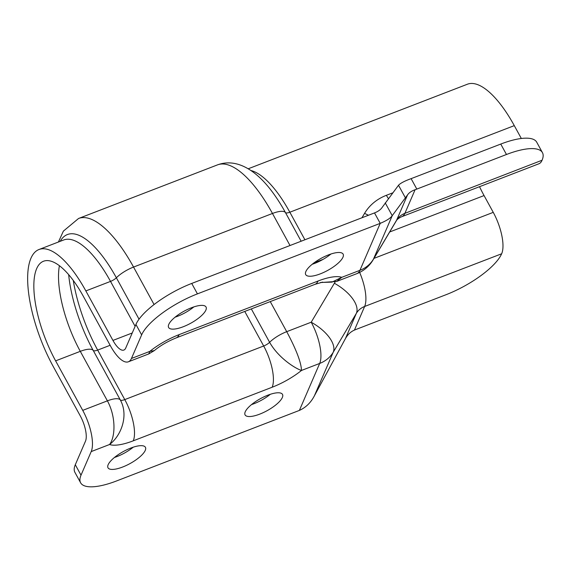 <?xml version="1.0" encoding="UTF-8"?>
<svg xmlns="http://www.w3.org/2000/svg" width="571" height="571" viewBox="0 0 571 571"><rect width="100%" height="100%" fill="white"/><g stroke="black" fill="none" stroke-linecap="round" stroke-linejoin="round"><path stroke-width="0.86" d="M135.927 324.449L141.637 334.884A52.539 16.944 -28.7 0 1 197.438 293.872L380.222 223.354L374.505 212.919L191.728 283.437A52.539 16.944 151.3 0 0 135.927 324.449L125.734 348.039A19.757 7.152 -111.1 0 1 123.864 350.066A19.757 7.152 -111.1 0 1 112.951 340.423L85.85 290.925L110.524 281.403L135.113 326.327M312.159 264.294A21.334 6.881 151.3 0 0 330.966 254.002M175.076 317.183A21.334 6.881 151.3 0 0 193.883 306.891M75.301 464.744L81.011 475.179A52.539 16.944 151.3 0 0 80.618 482.78L74.908 472.345A52.539 16.944 -28.7 0 1 75.301 464.744L85.493 441.155A19.757 7.152 68.9 0 0 80.311 415.959L53.21 366.454A84.865 30.72 68.9 0 1 38.985 249.513A84.865 30.72 68.9 0 1 85.85 290.925M133.25 447.186A21.334 6.881 -28.7 0 1 114.45 457.478M270.333 394.29A21.334 6.881 -28.7 0 1 251.533 404.589M345.469 338.524C347.682 334.57 350.665 331.758 354.434 330.088A26.273 8.472 151.3 0 1 356.197 329.381L445.837 294.793A52.539 16.944 151.3 0 0 501.638 253.781L364.641 306.463A19.757 17.28 23.4 0 0 356.375 313.301L333.214 352.257A32.326 15.574 -149.3 0 0 311.202 322.215L334.363 283.259A32.326 15.574 30.7 0 1 356.375 313.301L345.469 338.524L314.35 395.881C310.831 402.655 305.842 407.501 299.382 410.413L319.681 363.441L301.502 370.451C295.178 368.509 278.341 357.824 269.612 342.315A19.086 6.153 -28.7 0 1 286.713 331.665C296.256 349.538 301.188 362.464 301.502 370.451A38.935 12.555 -28.7 0 1 272.16 387.231L133.25 440.826A38.935 12.555 -28.7 0 1 109.568 444.502C115.563 436.644 115.963 416.537 107.398 400.849A19.086 6.153 -28.7 0 1 120.303 399.921C128.882 415.495 121.273 435.609 109.568 444.502L91.203 451.59A32.326 11.698 -111.1 0 0 82.731 410.363L107.398 400.849L80.297 351.343L55.623 360.865L82.731 410.363M80.618 482.78A52.539 16.944 151.3 0 0 116.598 480.932L299.382 410.413M479.526 186.688A72.296 26.166 -111.1 0 0 484.058 195.567L493.251 212.355A32.326 11.698 68.9 0 1 501.731 253.574M245.237 411.812A21.334 6.881 151.3 0 0 245.08 414.903A21.334 6.881 151.3 0 0 267.092 410.692A21.334 6.881 151.3 0 0 282.502 394.411A21.334 6.881 151.3 0 0 264.195 396.745A21.334 6.881 151.3 0 0 245.237 411.812M108.155 464.701A21.334 6.881 151.3 0 0 107.998 467.792A21.334 6.881 151.3 0 0 130.01 463.581A21.334 6.881 151.3 0 0 145.419 447.3A21.334 6.881 151.3 0 0 127.112 449.634A21.334 6.881 151.3 0 0 108.155 464.701M81.011 475.179L91.203 451.59M542.45 152.65L536.74 142.215A52.539 16.944 151.3 0 0 500.753 144.063L506.47 154.498A52.539 16.944 -28.7 0 1 542.45 152.65A52.539 16.944 -28.7 0 1 542.057 160.251L404.882 213.347A19.757 17.28 23.4 0 0 396.617 220.178L373.455 259.141A32.326 15.574 30.7 0 1 373.013 260.005L396.174 221.041A32.326 15.574 -149.3 0 0 396.617 220.178L407.516 194.954L392.227 215.667C390.585 218.115 386.581 220.677 380.222 223.354L359.923 270.326L341.743 277.335L331.987 282.124L320.952 282.438M374.505 212.919C378.145 211.484 380.736 209.593 382.277 207.244L398.515 185.254C400.192 183.427 403.818 181.435 409.378 179.287A26.273 8.472 151.3 0 0 411.113 178.652L500.753 144.063M506.47 154.498L416.823 189.087A26.273 8.472 -28.7 0 1 415.096 189.722C411.477 191.042 408.957 192.784 407.516 194.954M415.096 189.722L404.882 213.347A32.326 11.698 -111.1 0 1 401.827 216.666L538.91 163.777A32.326 11.698 -111.1 0 0 541.972 160.458M320.395 282.574L336.662 281.432L341.743 277.335A38.935 12.555 151.3 0 0 318.061 281.018L179.151 334.613A38.935 12.555 151.3 0 0 149.809 351.386L148.745 353.934L154.313 350.615L149.809 351.386L131.444 358.474A32.326 11.698 68.9 0 1 128.389 361.793A32.326 11.698 68.9 0 1 110.538 346.019L83.437 296.513A72.296 26.166 -111.1 0 0 43.503 261.24A72.296 26.166 -111.1 0 0 55.623 360.865M141.637 334.884L131.444 358.474M313.336 263.359L313.629 263.788M317.276 262.31L316.941 261.725A6.517 2.098 -28.7 0 1 314.664 262.375M38.985 249.513L63.652 239.991A84.865 30.72 -111.1 0 1 110.524 281.403A6.517 2.098 151.3 0 0 116.363 277.77A19.178 6.188 -28.7 0 1 133.55 267.064L272.467 213.468A19.178 6.188 -28.7 0 1 285.436 212.54A6.517 2.098 151.3 0 0 289.84 212.219L514.285 125.627L521.33 138.489M305.87 271.525A21.334 6.881 -28.7 0 1 324.828 256.45A21.334 6.881 -28.7 0 1 343.128 254.124A21.334 6.881 -28.7 0 1 327.725 270.397A21.334 6.881 -28.7 0 1 305.706 274.608A21.334 6.881 -28.7 0 1 305.87 271.525M168.78 324.414A21.334 6.881 -28.7 0 1 187.745 309.339A21.334 6.881 -28.7 0 1 206.045 307.012A21.334 6.881 -28.7 0 1 190.635 323.286A21.334 6.881 -28.7 0 1 168.623 327.497A21.334 6.881 -28.7 0 1 168.78 324.414M514.285 125.627A84.865 30.72 -111.1 0 0 467.421 84.215L248.199 168.795M359.644 272.417A32.326 11.698 68.9 0 1 364.641 306.463L354.434 330.088M334.363 283.259A52.075 45.552 -156.6 0 1 335.17 281.96M373.984 258.37L493.251 212.355M110.139 345.284L97.67 350.094A6.609 2.134 -28.7 0 1 93.201 350.416L120.303 399.921A6.609 2.134 151.3 0 0 124.771 399.6A32.326 11.698 68.9 0 1 133.25 440.826M73.266 280.44A87.006 31.498 -111.1 0 0 97.67 350.094L124.771 399.6L263.681 346.005A32.326 11.698 68.9 0 1 272.16 387.231M244.759 311.438L263.681 346.005A6.609 2.134 151.3 0 0 269.612 342.315L251.319 308.904M270.254 301.602L286.713 331.665L311.202 322.215A32.326 11.698 68.9 0 1 319.681 363.441A32.326 28.272 -156.6 0 0 333.214 352.257L314.407 395.767M484.058 195.567L389.672 231.983M68.663 274.651L69.034 277.991A83.223 30.127 -111.1 0 0 93.201 350.416A19.086 6.153 151.3 0 0 80.297 351.343A72.296 26.166 -111.1 0 1 59.405 265.722M411.113 178.652L416.823 189.087M197.438 293.872L191.728 283.437M154.313 350.615C160.28 345.641 167.539 341.415 176.089 337.932A32.326 11.698 -111.1 0 0 179.151 334.613M176.089 337.932L314.999 284.337A32.326 11.698 -111.1 0 0 318.061 281.018M336.683 281.424L356.861 273.645A32.326 11.698 -111.1 0 0 359.923 270.326A32.326 28.272 -156.6 0 0 373.455 259.141L392.256 215.631M132.236 332.986L112.951 340.423M323.129 259.334L316.941 261.725L316.577 261.061M368.523 215.224A19.757 9.514 30.7 0 1 364.591 213.318L361.95 217.765M388.416 198.622A19.757 7.152 68.9 0 1 386.396 195.303A52.075 45.552 23.4 0 0 364.591 213.318M392.712 192.862L386.396 195.303M154.077 304.543L133.55 267.064A99.575 36.044 -111.1 0 0 78.562 218.479L217.472 164.883A99.575 36.044 -111.1 0 1 272.467 213.468L290.011 245.516M217.472 164.883C237.236 157.596 257.692 170.843 274.772 195.332A88.598 32.069 -111.1 0 1 285.436 212.54L301.138 241.226M250.905 170.515A84.865 30.72 -111.1 0 1 289.84 212.219L304.921 239.763M398.515 185.254L405.453 197.93M385.232 202.891L392.227 215.667M60.183 241.333A88.598 32.069 -111.1 0 1 116.363 277.77L139.038 319.189M401.827 216.666C398.779 218.029 396.895 219.492 396.174 221.041M128.389 361.793L148.745 353.934M322.651 282.117L314.999 284.337M356.861 273.645A32.326 32.326 0 0 0 373.013 260.005M78.562 218.479L63.374 231.134L58.42 242.011"/></g></svg>

